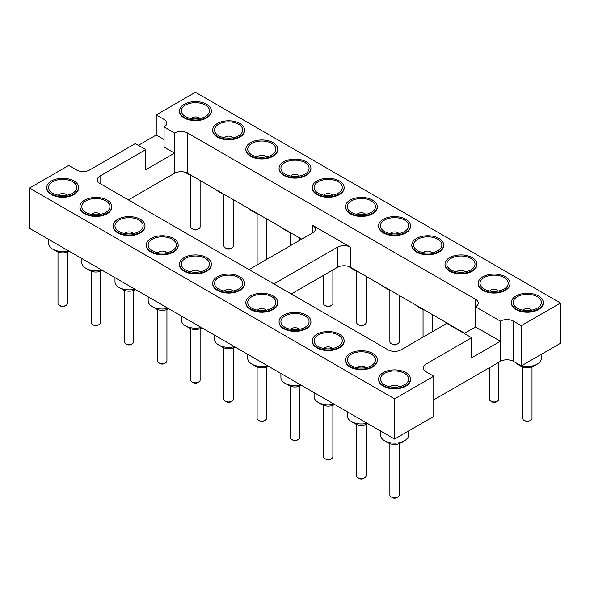<?xml version="1.0" encoding="UTF-8"?>
<svg xmlns="http://www.w3.org/2000/svg" width="590" height="590" viewBox="0 0 590 590"><rect width="100%" height="100%" fill="white"/><g stroke="black" fill="none" stroke-linecap="round" stroke-linejoin="round"><path stroke-width="0.89" d="M560.5 303.039L521.302 325.673L521.302 365.911L560.5 343.277L560.5 303.039L195.438 92.276L156.239 114.903L156.239 135.022L164.079 139.55M138.385 145.332L156.239 135.022M100.057 176.004L100.057 183.549A9.241 5.332 0 0 1 97.35 179.78A9.241 5.332 0 0 1 100.057 176.004L145.789 149.602L135.331 143.569L89.606 169.972A9.241 5.332 180 0 1 76.538 169.972L68.698 165.443L29.5 188.077L394.562 398.847L433.761 376.214L433.761 416.452L394.562 439.078L394.562 398.847M394.562 439.078L29.5 228.315L29.5 188.077M521.302 365.911L513.462 361.382A9.241 5.332 0 0 0 500.394 361.382L433.761 399.858M291.305 293.968L337.465 267.314A9.241 5.332 180 0 1 350.534 267.314L464.684 333.217M128.369 199.899L174.529 173.246A9.241 5.332 180 0 1 187.598 173.246L301.748 239.149M521.302 325.673L513.462 321.144A9.241 5.332 0 0 0 500.394 321.144L475.57 306.815A9.241 5.332 0 0 0 478.276 303.039A9.241 5.332 0 0 0 475.57 299.27L187.598 133.008A9.241 5.332 0 0 0 174.529 133.008L164.079 126.975L164.079 147.094L174.529 153.127L174.529 133.008M164.079 119.431A9.241 5.332 180 0 1 166.786 123.199A9.241 5.332 180 0 1 164.079 126.975L164.079 119.431L156.239 114.903M476.868 264.114L476.868 264.718A15.93 9.197 180 0 1 472.199 271.223A15.93 9.197 180 0 1 454.846 273.214A15.93 9.197 180 0 1 445.007 264.718L445.007 264.114A15.93 9.197 0 0 0 454.846 272.61A15.93 9.197 0 0 0 472.199 270.618A15.93 9.197 0 0 0 476.868 264.114A15.93 9.197 0 0 0 460.938 254.917A15.93 9.197 0 0 0 445.007 264.114M443.68 244.953L443.68 245.558A15.93 9.197 180 0 1 439.012 252.063A15.93 9.197 180 0 1 421.658 254.054A15.93 9.197 180 0 1 411.82 245.558L411.82 244.953A15.93 9.197 0 0 0 421.658 253.449A15.93 9.197 0 0 0 439.012 251.458A15.93 9.197 0 0 0 443.68 244.953A15.93 9.197 0 0 0 427.75 235.757A15.93 9.197 0 0 0 411.82 244.953M344.118 187.472L344.118 188.077A15.93 9.197 180 0 1 339.449 194.582A15.93 9.197 180 0 1 322.096 196.573A15.93 9.197 180 0 1 312.257 188.077L312.257 187.472A15.93 9.197 0 0 0 322.096 195.969A15.93 9.197 0 0 0 339.449 193.977A15.93 9.197 0 0 0 344.118 187.472A15.93 9.197 0 0 0 328.188 178.276A15.93 9.197 0 0 0 312.257 187.472M377.305 206.633L377.305 207.238A15.93 9.197 180 0 1 372.637 213.742A15.93 9.197 180 0 1 355.283 215.733A15.93 9.197 180 0 1 345.445 207.238L345.445 206.633A15.93 9.197 0 0 0 355.283 215.129A15.93 9.197 0 0 0 372.637 213.138A15.93 9.197 0 0 0 377.305 206.633A15.93 9.197 0 0 0 361.375 197.436A15.93 9.197 0 0 0 345.445 206.633M410.493 225.793L410.493 226.398A15.93 9.197 180 0 1 405.824 232.903A15.93 9.197 180 0 1 388.471 234.894A15.93 9.197 180 0 1 378.632 226.398L378.632 225.793A15.93 9.197 0 0 0 388.471 234.289A15.93 9.197 0 0 0 405.824 232.298A15.93 9.197 0 0 0 410.493 225.793A15.93 9.197 0 0 0 394.562 216.596A15.93 9.197 0 0 0 378.632 225.793M211.368 110.832L211.368 111.436A15.93 9.197 180 0 1 206.699 117.934A15.93 9.197 180 0 1 189.346 119.932A15.93 9.197 180 0 1 179.508 111.436L179.508 110.832A15.93 9.197 0 0 0 189.346 119.328A15.93 9.197 0 0 0 206.699 117.336A15.93 9.197 0 0 0 211.368 110.832A15.93 9.197 0 0 0 195.438 101.635A15.93 9.197 0 0 0 179.508 110.832M277.743 149.152L277.743 149.757A15.93 9.197 180 0 1 273.074 156.262A15.93 9.197 180 0 1 255.721 158.253A15.93 9.197 180 0 1 245.882 149.757L245.882 149.152A15.93 9.197 0 0 0 255.721 157.648A15.93 9.197 0 0 0 273.074 155.657A15.93 9.197 0 0 0 277.743 149.152A15.93 9.197 0 0 0 261.812 139.955A15.93 9.197 0 0 0 245.882 149.152M244.555 129.992L244.555 130.597A15.93 9.197 180 0 1 239.887 137.094A15.93 9.197 180 0 1 222.533 139.093A15.93 9.197 180 0 1 212.695 130.597L212.695 129.992A15.93 9.197 0 0 0 222.533 138.488A15.93 9.197 0 0 0 239.887 136.497A15.93 9.197 0 0 0 244.555 129.992A15.93 9.197 0 0 0 228.625 120.795A15.93 9.197 0 0 0 212.695 129.992M310.93 168.312L310.93 168.917A15.93 9.197 180 0 1 306.262 175.422A15.93 9.197 180 0 1 288.908 177.413A15.93 9.197 180 0 1 279.07 168.917L279.07 168.312A15.93 9.197 0 0 0 288.908 176.808A15.93 9.197 0 0 0 306.262 174.817A15.93 9.197 0 0 0 310.93 168.312A15.93 9.197 0 0 0 295 159.116A15.93 9.197 0 0 0 279.07 168.312M543.243 302.434L543.243 303.039A15.93 9.197 180 0 1 538.574 309.544A15.93 9.197 180 0 1 521.221 311.535A15.93 9.197 180 0 1 511.382 303.039L511.382 302.434A15.93 9.197 0 0 0 521.221 310.93A15.93 9.197 0 0 0 538.574 308.939A15.93 9.197 0 0 0 543.243 302.434A15.93 9.197 0 0 0 527.312 293.245A15.93 9.197 0 0 0 511.382 302.434M510.055 283.274L510.055 283.879A15.93 9.197 180 0 1 505.387 290.383A15.93 9.197 180 0 1 488.033 292.375A15.93 9.197 180 0 1 478.195 283.879L478.195 283.274A15.93 9.197 0 0 0 488.033 291.77A15.93 9.197 0 0 0 505.387 289.779A15.93 9.197 0 0 0 510.055 283.274A15.93 9.197 0 0 0 494.125 274.077A15.93 9.197 0 0 0 478.195 283.274M100.057 183.549L388.028 349.811A9.241 5.332 0 0 0 401.097 349.811L446.829 323.409L471.653 337.738L425.921 364.141A9.241 5.332 0 0 0 423.214 367.917A9.241 5.332 0 0 0 425.921 371.685L433.761 376.214M344.118 340.762L344.118 341.359A15.93 9.197 180 0 1 328.188 350.556A15.93 9.197 180 0 1 312.257 341.359L312.257 340.762A15.93 9.197 0 0 0 328.188 349.951A15.93 9.197 0 0 0 344.118 340.762A15.93 9.197 0 0 0 334.279 332.266A15.93 9.197 0 0 0 316.926 334.257A15.93 9.197 0 0 0 312.257 340.762M310.93 321.594L310.93 322.199A15.93 9.197 180 0 1 295 331.396A15.93 9.197 180 0 1 279.07 322.199L279.07 321.594A15.93 9.197 0 0 0 295 330.791A15.93 9.197 0 0 0 310.93 321.594A15.93 9.197 0 0 0 301.092 313.098A15.93 9.197 0 0 0 283.738 315.097A15.93 9.197 0 0 0 279.07 321.594M244.555 283.274L244.555 283.879A15.93 9.197 180 0 1 228.625 293.075A15.93 9.197 180 0 1 212.695 283.879L212.695 283.274A15.93 9.197 0 0 0 228.625 292.47A15.93 9.197 0 0 0 244.555 283.274A15.93 9.197 0 0 0 234.717 274.778A15.93 9.197 0 0 0 217.363 276.776A15.93 9.197 0 0 0 212.695 283.274M277.743 302.434L277.743 303.039A15.93 9.197 180 0 1 261.812 312.235A15.93 9.197 180 0 1 245.882 303.039L245.882 302.434A15.93 9.197 0 0 0 261.812 311.631A15.93 9.197 0 0 0 277.743 302.434A15.93 9.197 0 0 0 267.904 293.938A15.93 9.197 0 0 0 250.551 295.937A15.93 9.197 0 0 0 245.882 302.434M111.805 206.633L111.805 207.238A15.93 9.197 180 0 1 95.875 216.434A15.93 9.197 180 0 1 79.945 207.238L79.945 206.633A15.93 9.197 0 0 0 95.875 215.829A15.93 9.197 0 0 0 111.805 206.633A15.93 9.197 0 0 0 101.967 198.137A15.93 9.197 0 0 0 84.613 200.128A15.93 9.197 0 0 0 79.945 206.633M178.18 244.953L178.18 245.558A15.93 9.197 180 0 1 162.25 254.755A15.93 9.197 180 0 1 146.32 245.558L146.32 244.953A15.93 9.197 0 0 0 162.25 254.15A15.93 9.197 0 0 0 178.18 244.953A15.93 9.197 0 0 0 168.342 236.457A15.93 9.197 0 0 0 150.988 238.456A15.93 9.197 0 0 0 146.32 244.953M144.993 225.793L144.993 226.398A15.93 9.197 180 0 1 129.062 235.594A15.93 9.197 180 0 1 113.133 226.398L113.133 225.793A15.93 9.197 0 0 0 129.062 234.99A15.93 9.197 0 0 0 144.993 225.793A15.93 9.197 0 0 0 135.154 217.297A15.93 9.197 0 0 0 117.801 219.296A15.93 9.197 0 0 0 113.133 225.793M211.368 264.114L211.368 264.718A15.93 9.197 180 0 1 195.438 273.915A15.93 9.197 180 0 1 179.508 264.718L179.508 264.114A15.93 9.197 0 0 0 195.438 273.31A15.93 9.197 0 0 0 211.368 264.114A15.93 9.197 0 0 0 201.529 255.618A15.93 9.197 0 0 0 184.176 257.616A15.93 9.197 0 0 0 179.508 264.114M78.618 187.472L78.618 188.077A15.93 9.197 180 0 1 62.688 197.274A15.93 9.197 180 0 1 46.758 188.077L46.758 187.472A15.93 9.197 0 0 0 62.688 196.669A15.93 9.197 0 0 0 78.618 187.472A15.93 9.197 0 0 0 68.779 178.977A15.93 9.197 0 0 0 51.426 180.968A15.93 9.197 0 0 0 46.758 187.472M410.493 379.082L410.493 379.68A15.93 9.197 180 0 1 394.562 388.876A15.93 9.197 180 0 1 378.632 379.68L378.632 379.082A15.93 9.197 0 0 0 394.562 388.279A15.93 9.197 0 0 0 410.493 379.082A15.93 9.197 0 0 0 400.654 370.586A15.93 9.197 0 0 0 383.301 372.578A15.93 9.197 0 0 0 378.632 379.082M377.305 359.922L377.305 360.519A15.93 9.197 180 0 1 361.375 369.716A15.93 9.197 180 0 1 345.445 360.519L345.445 359.922A15.93 9.197 0 0 0 361.375 369.111A15.93 9.197 0 0 0 377.305 359.922A15.93 9.197 0 0 0 367.467 351.426A15.93 9.197 0 0 0 350.113 353.417A15.93 9.197 0 0 0 345.445 359.922M145.789 149.602L145.789 169.721L174.529 153.127L174.529 173.246M500.394 321.144L500.394 341.263L471.653 357.857L471.653 337.738M475.57 299.27L475.57 326.934L464.249 333.468M273.878 283.908L337.465 247.195A9.241 5.332 180 0 1 350.534 247.195L312.641 225.321A9.241 5.332 180 0 1 315.348 229.09A9.241 5.332 180 0 1 312.641 232.866L249.054 269.571M500.394 361.382L500.394 341.263L475.57 326.934M380.484 430.951L380.484 435.007A14.079 8.127 0 0 0 384.606 440.76A14.079 8.127 0 0 0 404.519 440.76A14.079 8.127 0 0 0 408.641 435.007L408.641 430.951M347.296 411.791L347.296 415.847A14.079 8.127 0 0 0 351.419 421.599A14.079 8.127 0 0 0 367.157 423.259M314.109 392.63L314.109 396.687A14.079 8.127 0 0 0 318.231 402.432A14.079 8.127 0 0 0 333.969 404.098M247.734 354.31L247.734 358.366A14.079 8.127 0 0 0 251.856 364.111A14.079 8.127 0 0 0 267.594 365.778M280.921 373.47L280.921 377.526A14.079 8.127 0 0 0 285.044 383.271A14.079 8.127 0 0 0 300.782 384.938M521.53 365.778A14.079 8.127 0 0 0 537.269 364.111L537.269 364.111A14.079 8.127 0 0 0 541.391 358.366L541.391 354.31M514.923 362.223A14.079 8.127 0 0 0 517.356 364.111A14.079 8.127 0 0 0 520.631 365.52M382.173 285.582A14.079 8.127 0 0 0 384.606 287.47A14.079 8.127 0 0 0 387.881 288.879M349.258 266.702A14.079 8.127 0 0 0 351.419 268.31A14.079 8.127 0 0 0 354.693 269.719M448.548 323.903A14.079 8.127 0 0 0 450.981 325.791A14.079 8.127 0 0 0 454.256 327.199M415.36 304.742A14.079 8.127 0 0 0 417.794 306.63A14.079 8.127 0 0 0 421.068 308.039M214.546 335.15L214.546 339.206A14.079 8.127 0 0 0 218.669 344.951A14.079 8.127 0 0 0 234.407 346.618M216.235 189.781A14.079 8.127 0 0 0 218.669 191.669A14.079 8.127 0 0 0 221.943 193.078M249.423 208.941A14.079 8.127 0 0 0 251.856 210.829A14.079 8.127 0 0 0 255.131 212.238M48.609 239.348L48.609 243.405A14.079 8.127 0 0 0 52.731 249.15A14.079 8.127 0 0 0 68.47 250.816M81.796 258.509L81.796 262.565A14.079 8.127 0 0 0 85.919 268.31A14.079 8.127 0 0 0 101.657 269.977M114.984 277.669L114.984 281.725A14.079 8.127 0 0 0 119.106 287.47A14.079 8.127 0 0 0 134.845 289.137M181.359 315.989L181.359 320.046A14.079 8.127 0 0 0 185.481 325.791A14.079 8.127 0 0 0 201.219 327.457M148.171 296.829L148.171 300.885A14.079 8.127 0 0 0 152.294 306.63A14.079 8.127 0 0 0 168.032 308.297M184.935 172.177A14.079 8.127 0 0 0 185.481 172.509A14.079 8.127 0 0 0 188.756 173.917M282.61 228.101A14.079 8.127 0 0 0 285.044 229.989A14.079 8.127 0 0 0 288.318 231.398M450.981 258.368A14.079 8.127 180 0 1 470.26 258.022A14.079 8.127 180 0 1 472.044 269.114A14.079 8.127 180 0 1 449.831 269.114A14.079 8.127 180 0 1 450.981 258.368M417.794 239.208A14.079 8.127 180 0 1 437.072 238.862A14.079 8.127 180 0 1 438.857 249.954A14.079 8.127 180 0 1 416.643 249.954A14.079 8.127 180 0 1 417.794 239.208M318.231 181.727A14.079 8.127 180 0 1 337.51 181.381A14.079 8.127 180 0 1 339.294 192.473A14.079 8.127 180 0 1 317.081 192.473A14.079 8.127 180 0 1 318.231 181.727M351.419 200.888A14.079 8.127 180 0 1 370.697 200.541A14.079 8.127 180 0 1 372.482 211.633A14.079 8.127 180 0 1 350.268 211.633A14.079 8.127 180 0 1 351.419 200.888M384.606 220.048A14.079 8.127 180 0 1 403.885 219.701A14.079 8.127 180 0 1 405.669 230.793A14.079 8.127 180 0 1 383.456 230.793A14.079 8.127 180 0 1 384.606 220.048M185.481 105.079A14.079 8.127 180 0 1 204.76 104.74A14.079 8.127 180 0 1 206.544 115.824A14.079 8.127 180 0 1 184.331 115.824A14.079 8.127 180 0 1 185.481 105.079M251.856 143.407A14.079 8.127 180 0 1 271.135 143.06A14.079 8.127 180 0 1 272.919 154.152A14.079 8.127 180 0 1 250.706 154.152A14.079 8.127 180 0 1 251.856 143.407M218.669 124.247A14.079 8.127 180 0 1 237.947 123.9A14.079 8.127 180 0 1 239.732 134.985A14.079 8.127 180 0 1 217.518 134.985A14.079 8.127 180 0 1 218.669 124.247M285.044 162.567A14.079 8.127 180 0 1 304.322 162.221A14.079 8.127 180 0 1 306.107 173.312A14.079 8.127 180 0 1 283.893 173.312A14.079 8.127 180 0 1 285.044 162.567M517.356 296.689A14.079 8.127 180 0 1 536.635 296.342A14.079 8.127 180 0 1 538.419 307.434A14.079 8.127 180 0 1 516.206 307.434A14.079 8.127 180 0 1 517.356 296.689M484.169 277.529A14.079 8.127 180 0 1 503.447 277.182A14.079 8.127 180 0 1 505.232 288.274A14.079 8.127 180 0 1 483.018 288.274A14.079 8.127 180 0 1 484.169 277.529M338.144 346.507A14.079 8.127 180 0 1 317.081 345.755A14.079 8.127 180 0 1 318.652 334.781A14.079 8.127 180 0 1 337.723 334.781A14.079 8.127 180 0 1 339.294 345.755A14.079 8.127 180 0 1 338.144 346.507M304.956 327.347A14.079 8.127 180 0 1 283.893 326.594A14.079 8.127 180 0 1 285.464 315.62A14.079 8.127 180 0 1 304.536 315.62A14.079 8.127 180 0 1 306.107 326.594A14.079 8.127 180 0 1 304.956 327.347M238.581 289.026A14.079 8.127 180 0 1 217.518 288.274A14.079 8.127 180 0 1 219.089 277.3A14.079 8.127 180 0 1 238.161 277.3A14.079 8.127 180 0 1 239.732 288.274A14.079 8.127 180 0 1 238.581 289.026M271.769 308.187A14.079 8.127 180 0 1 250.706 307.434A14.079 8.127 180 0 1 252.277 296.46A14.079 8.127 180 0 1 271.348 296.46A14.079 8.127 180 0 1 272.919 307.434A14.079 8.127 180 0 1 271.769 308.187M105.831 212.385A14.079 8.127 180 0 1 84.768 211.633A14.079 8.127 180 0 1 86.339 200.652A14.079 8.127 180 0 1 105.411 200.652A14.079 8.127 180 0 1 106.982 211.633A14.079 8.127 180 0 1 105.831 212.385M172.206 250.706A14.079 8.127 180 0 1 151.143 249.954A14.079 8.127 180 0 1 152.714 238.972A14.079 8.127 180 0 1 171.786 238.972A14.079 8.127 180 0 1 173.357 249.954A14.079 8.127 180 0 1 172.206 250.706M139.019 231.546A14.079 8.127 180 0 1 117.956 230.793A14.079 8.127 180 0 1 119.527 219.812A14.079 8.127 180 0 1 138.598 219.812A14.079 8.127 180 0 1 140.169 230.793A14.079 8.127 180 0 1 139.019 231.546M205.394 269.866A14.079 8.127 180 0 1 184.331 269.114A14.079 8.127 180 0 1 185.902 258.14A14.079 8.127 180 0 1 204.973 258.14A14.079 8.127 180 0 1 206.544 269.114A14.079 8.127 180 0 1 205.394 269.866M72.644 193.225A14.079 8.127 180 0 1 51.581 192.473A14.079 8.127 180 0 1 53.152 181.491A14.079 8.127 180 0 1 72.223 181.491A14.079 8.127 180 0 1 73.794 192.473A14.079 8.127 180 0 1 72.644 193.225M404.519 384.827A14.079 8.127 180 0 1 383.456 384.075A14.079 8.127 180 0 1 385.027 373.101A14.079 8.127 180 0 1 404.098 373.101A14.079 8.127 180 0 1 405.669 384.075A14.079 8.127 180 0 1 404.519 384.827M371.331 365.667A14.079 8.127 180 0 1 350.268 364.915A14.079 8.127 180 0 1 351.839 353.941A14.079 8.127 180 0 1 370.911 353.941A14.079 8.127 180 0 1 372.482 364.915A14.079 8.127 180 0 1 371.331 365.667M384.606 440.76L388.522 443.016A8.54 4.926 0 0 0 400.603 443.016L404.519 440.76M351.419 421.599L355.335 423.856A8.54 4.926 0 0 0 367.415 423.856L367.806 423.635M318.231 402.432L322.147 404.696A8.54 4.926 0 0 0 334.228 404.696L334.619 404.475M251.856 364.111L255.772 366.375A8.54 4.926 0 0 0 267.853 366.375L268.244 366.154M285.044 383.271L288.96 385.536A8.54 4.926 0 0 0 301.04 385.536L301.431 385.314M533.353 366.375L537.269 364.111L533.353 366.375A8.54 4.926 0 0 1 521.272 366.375L517.356 364.111M384.606 287.47L388.522 289.734A8.54 4.926 0 0 0 391.155 290.767M351.419 268.31L355.335 270.574A8.54 4.926 0 0 0 357.968 271.606M450.981 325.791L454.897 328.055A8.54 4.926 0 0 0 457.53 329.087M417.794 306.63L421.71 308.894A8.54 4.926 0 0 0 424.343 309.927M218.669 344.951L222.585 347.215A8.54 4.926 0 0 0 234.665 347.215L235.056 346.986M218.669 191.669L222.585 193.933A8.54 4.926 0 0 0 225.218 194.966M251.856 210.829L255.772 213.093A8.54 4.926 0 0 0 258.405 214.126M52.731 249.15L56.647 251.414A8.54 4.926 0 0 0 68.728 251.414L69.118 251.185M85.919 268.31L89.835 270.574A8.54 4.926 0 0 0 101.915 270.574L102.306 270.345M119.106 287.47L123.022 289.734A8.54 4.926 0 0 0 135.103 289.734L135.494 289.506M185.481 325.791L189.397 328.055A8.54 4.926 0 0 0 201.478 328.055L201.869 327.826M152.294 306.63L156.21 308.894A8.54 4.926 0 0 0 168.29 308.894L168.681 308.666M185.481 172.509L189.397 174.773A8.54 4.926 0 0 0 192.03 175.805M285.044 229.989L288.96 232.254A8.54 4.926 0 0 0 291.593 233.286M456.63 271.857A4.691 2.707 180 0 1 457.619 271.017A4.691 2.707 180 0 1 465.245 271.857M423.443 252.697A4.691 2.707 180 0 1 424.431 251.856A4.691 2.707 180 0 1 432.057 252.697M323.881 195.216A4.691 2.707 180 0 1 324.869 194.376A4.691 2.707 180 0 1 332.495 195.216M357.068 214.377A4.691 2.707 180 0 1 358.056 213.536A4.691 2.707 180 0 1 365.682 214.377M390.255 233.537A4.691 2.707 180 0 1 391.244 232.696A4.691 2.707 180 0 1 398.87 233.537M191.131 118.568A4.691 2.707 180 0 1 192.119 117.734A4.691 2.707 180 0 1 199.744 118.568M257.506 156.888A4.691 2.707 180 0 1 258.494 156.055A4.691 2.707 180 0 1 266.12 156.888M224.318 137.728A4.691 2.707 180 0 1 225.306 136.895A4.691 2.707 180 0 1 232.932 137.728M290.693 176.049A4.691 2.707 180 0 1 291.681 175.215A4.691 2.707 180 0 1 299.307 176.049M523.005 310.178A4.691 2.707 180 0 1 523.994 309.337A4.691 2.707 180 0 1 531.62 310.178M489.818 291.018A4.691 2.707 180 0 1 490.806 290.177A4.691 2.707 180 0 1 498.432 291.018M323.881 348.498A4.691 2.707 180 0 1 328.188 346.868A4.691 2.707 180 0 1 332.495 348.498M290.693 329.338A4.691 2.707 180 0 1 295 327.708A4.691 2.707 180 0 1 299.307 329.338M224.318 291.018A4.691 2.707 180 0 1 228.625 289.38A4.691 2.707 180 0 1 232.932 291.018M257.506 310.178A4.691 2.707 180 0 1 261.812 308.548A4.691 2.707 180 0 1 266.12 310.178M91.568 214.377A4.691 2.707 180 0 1 95.875 212.739A4.691 2.707 180 0 1 100.182 214.377M157.943 252.697A4.691 2.707 180 0 1 162.25 251.06A4.691 2.707 180 0 1 166.557 252.697M124.756 233.537A4.691 2.707 180 0 1 129.062 231.9A4.691 2.707 180 0 1 133.37 233.537M191.131 271.857A4.691 2.707 180 0 1 195.438 270.22A4.691 2.707 180 0 1 199.744 271.857M58.38 195.216A4.691 2.707 180 0 1 62.688 193.579A4.691 2.707 180 0 1 66.995 195.216M390.255 386.819A4.691 2.707 180 0 1 394.562 385.189A4.691 2.707 180 0 1 398.87 386.819M357.068 367.659A4.691 2.707 180 0 1 361.375 366.029A4.691 2.707 180 0 1 365.682 367.659M389.872 443.65L389.872 495.054A4.691 2.707 0 0 0 391.244 496.972A4.691 2.707 0 0 0 397.881 496.972A4.691 2.707 0 0 0 399.253 495.054L399.253 443.65M356.685 424.49L356.685 475.894A4.691 2.707 0 0 0 358.056 477.812A4.691 2.707 0 0 0 364.694 477.812A4.691 2.707 0 0 0 366.066 475.894L366.066 424.49M323.497 405.33L323.497 456.734A4.691 2.707 0 0 0 324.869 458.651A4.691 2.707 0 0 0 331.506 458.651A4.691 2.707 0 0 0 332.878 456.734L332.878 405.33M257.122 367.01L257.122 418.413A4.691 2.707 0 0 0 258.494 420.331A4.691 2.707 0 0 0 265.131 420.331A4.691 2.707 0 0 0 266.503 418.413L266.503 367.01M290.31 386.17L290.31 437.574A4.691 2.707 0 0 0 291.681 439.491A4.691 2.707 0 0 0 298.319 439.491A4.691 2.707 0 0 0 299.691 437.574L299.691 386.17M522.622 367.01L522.622 418.413A4.691 2.707 0 0 0 523.994 420.331A4.691 2.707 0 0 0 530.631 420.331L530.631 420.331A4.691 2.707 0 0 0 532.003 418.413L532.003 367.01M389.872 290.369L389.872 341.772A4.691 2.707 0 0 0 391.244 343.69A4.691 2.707 0 0 0 397.881 343.69L397.881 343.69A4.691 2.707 0 0 0 399.253 341.772L399.253 295.45M356.685 271.208L356.685 322.612A4.691 2.707 0 0 0 358.056 324.53A4.691 2.707 0 0 0 364.694 324.53L364.694 324.53A4.691 2.707 0 0 0 366.066 322.612L366.066 276.282M223.935 347.849L223.935 399.253A4.691 2.707 0 0 0 225.306 401.171A4.691 2.707 0 0 0 231.944 401.171A4.691 2.707 0 0 0 233.316 399.253L233.316 347.849M489.435 367.71L489.435 399.253A4.691 2.707 0 0 0 490.806 401.171A4.691 2.707 0 0 0 497.444 401.171L497.444 401.171A4.691 2.707 0 0 0 498.816 399.253L498.816 362.297M223.935 194.56L223.935 245.971A4.691 2.707 0 0 0 225.306 247.881A4.691 2.707 0 0 0 231.944 247.881L231.944 247.881A4.691 2.707 0 0 0 233.316 245.971L233.316 199.641M57.997 252.048L57.997 303.452A4.691 2.707 0 0 0 59.369 305.369A4.691 2.707 0 0 0 66.006 305.369A4.691 2.707 0 0 0 67.378 303.452L67.378 252.048M91.184 271.208L91.184 322.612A4.691 2.707 0 0 0 92.556 324.53A4.691 2.707 0 0 0 99.194 324.53A4.691 2.707 0 0 0 100.566 322.612L100.566 271.208M124.372 290.369L124.372 341.772A4.691 2.707 0 0 0 125.744 343.69A4.691 2.707 0 0 0 132.381 343.69A4.691 2.707 0 0 0 133.753 341.772L133.753 290.369M190.747 328.689L190.747 380.093A4.691 2.707 0 0 0 192.119 382.01A4.691 2.707 0 0 0 198.756 382.01A4.691 2.707 0 0 0 200.128 380.093L200.128 328.689M157.559 309.529L157.559 360.933A4.691 2.707 0 0 0 158.931 362.85A4.691 2.707 0 0 0 165.569 362.85A4.691 2.707 0 0 0 166.941 360.933L166.941 309.529M190.747 175.4L190.747 226.811A4.691 2.707 0 0 0 192.119 228.721A4.691 2.707 0 0 0 198.756 228.721L198.756 228.721A4.691 2.707 0 0 0 200.128 226.811L200.128 180.481M323.497 275.382L323.497 303.452A4.691 2.707 0 0 0 324.869 305.369A4.691 2.707 0 0 0 331.506 305.369L331.506 305.369A4.691 2.707 0 0 0 332.878 303.452L332.878 269.962M391.244 496.972L392.549 497.724A2.847 1.645 0 0 0 396.576 497.724L397.881 496.972M358.056 477.812L359.362 478.564A2.847 1.645 0 0 0 363.388 478.564L364.694 477.812M324.869 458.651L326.174 459.404A2.847 1.645 0 0 0 330.201 459.404L331.506 458.651M258.494 420.331L259.799 421.083A2.847 1.645 0 0 0 263.826 421.083L265.131 420.331M291.681 439.491L292.987 440.243A2.847 1.645 0 0 0 297.013 440.243L298.319 439.491M529.326 421.083L530.631 420.331L529.326 421.083A2.847 1.645 0 0 1 525.299 421.083L523.994 420.331M396.576 344.442L397.881 343.69L396.576 344.442A2.847 1.645 0 0 1 392.549 344.442L391.244 343.69M363.388 325.282L364.694 324.53L363.388 325.282A2.847 1.645 0 0 1 359.362 325.282L358.056 324.53M225.306 401.171L226.612 401.923A2.847 1.645 0 0 0 230.638 401.923L231.944 401.171M496.138 401.923L497.444 401.171L496.138 401.923A2.847 1.645 0 0 1 492.112 401.923L490.806 401.171M230.638 248.641L231.944 247.881L230.638 248.641A2.847 1.645 0 0 1 226.612 248.641L225.306 247.881M59.369 305.369L60.674 306.122A2.847 1.645 0 0 0 64.701 306.122L66.006 305.369M92.556 324.53L93.862 325.282A2.847 1.645 0 0 0 97.888 325.282L99.194 324.53M125.744 343.69L127.049 344.442A2.847 1.645 0 0 0 131.076 344.442L132.381 343.69M192.119 382.01L193.424 382.763A2.847 1.645 0 0 0 197.451 382.763L198.756 382.01M158.931 362.85L160.237 363.602A2.847 1.645 0 0 0 164.263 363.602L165.569 362.85M197.451 229.481L198.756 228.721L197.451 229.481A2.847 1.645 0 0 1 193.424 229.481L192.119 228.721M330.201 306.122L331.506 305.369L330.201 306.122A2.847 1.645 0 0 1 326.174 306.122L324.869 305.369M513.462 321.144L513.462 361.382M425.921 364.141L425.921 371.685M350.534 267.314L350.534 247.195M187.598 133.008L187.598 173.246M312.641 232.866L312.641 225.321M337.465 267.314L337.465 247.195M432.441 331.713L432.441 314.61M423.06 337.133L423.06 309.529M266.503 259.497L266.503 218.802M257.122 264.917L257.122 213.728M299.691 240.337L299.691 237.962M290.31 245.757L290.31 232.888"/></g></svg>
